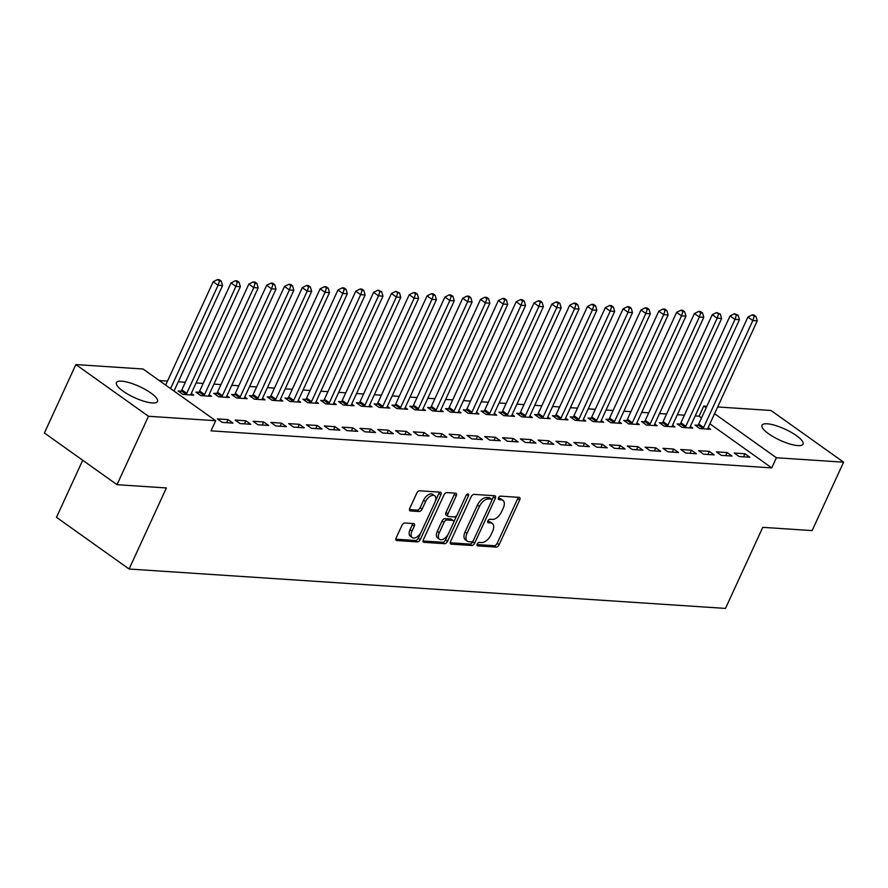<?xml version="1.0" encoding="UTF-8"?>
<svg xmlns="http://www.w3.org/2000/svg" width="888" height="888" viewBox="0 0 888 888"><rect width="100%" height="100%" fill="white"/><g stroke="black" fill="none" stroke-linecap="round" stroke-linejoin="round"><path stroke-width="1.33" d="M477.211 544.055A1.987 1.099 125.5 0 0 477.278 545.754A1.987 1.099 125.5 0 0 477.633 545.876L496.226 547.097A2.842 1.576 125.5 0 0 499.112 544.733L519.702 499.966A2.842 1.576 125.5 0 0 519.602 497.535A2.842 1.576 125.5 0 0 519.103 497.358L500.51 496.137A1.987 1.099 125.5 0 0 498.49 497.791A1.987 1.099 125.5 0 0 498.557 499.5A1.987 1.099 125.5 0 0 498.912 499.622L501.309 499.778A9.091 5.051 125.5 0 1 502.93 500.321A9.091 5.051 125.5 0 1 503.252 508.103L501.531 511.832A9.091 5.051 125.5 0 1 492.274 519.425L489.876 519.269A1.987 1.099 125.5 0 0 487.845 520.923A1.987 1.099 125.5 0 0 487.923 522.621A1.987 1.099 125.5 0 0 488.267 522.743L490.676 522.899A9.091 5.051 125.5 0 1 492.296 523.454A9.091 5.051 125.5 0 1 492.618 531.235L490.898 534.965A9.091 5.051 125.5 0 1 481.64 542.546L479.231 542.39A1.987 1.099 125.5 0 0 477.211 544.055M121.634 381.163A22.589 6.083 -155.3 0 1 145.565 389.643A22.589 6.083 -155.3 0 1 157.465 401.498A22.589 6.083 -155.3 0 1 152.248 402.963A22.589 6.083 -155.3 0 1 128.316 394.472A22.589 6.083 -155.3 0 1 116.428 382.617A22.589 6.083 -155.3 0 1 121.634 381.163M767.21 423.798A22.589 6.083 -155.3 0 1 791.141 432.278A22.589 6.083 -155.3 0 1 803.041 444.133A22.589 6.083 -155.3 0 1 797.824 445.598A22.589 6.083 -155.3 0 1 773.892 437.118A22.589 6.083 -155.3 0 1 761.993 425.252A22.589 6.083 -155.3 0 1 767.21 423.798M404.828 522.999A2.842 1.576 125.5 0 0 401.931 525.374L396.159 537.928A2.842 1.576 125.5 0 0 396.259 540.359A2.842 1.576 125.5 0 0 396.758 540.537L417.404 541.891A2.842 1.576 125.5 0 0 420.302 539.527L440.892 494.76A2.842 1.576 125.5 0 0 440.792 492.329A2.842 1.576 125.5 0 0 440.281 492.163L419.636 490.798A2.842 1.576 125.5 0 0 416.75 493.162L409.768 508.336A2.842 1.576 125.5 0 0 409.868 510.767A2.842 1.576 125.5 0 0 410.378 510.933L419.214 511.521A2.842 1.576 125.5 0 0 422.1 509.146L425.563 501.631A7.604 4.218 125.5 0 1 434.654 495.748A7.604 4.218 125.5 0 1 434.92 502.242L421.367 531.712A7.604 4.218 125.5 0 1 412.276 537.595A7.604 4.218 125.5 0 1 412.01 531.102L414.263 526.184A2.842 1.576 125.5 0 0 414.163 523.754A2.842 1.576 125.5 0 0 413.664 523.587L404.828 522.999M215.673 420.712L148.474 416.272L75.868 364.568L143.057 369.008L215.673 420.712L211.011 430.846L771.739 467.887L776.401 457.753L714.563 413.708M717.659 406.959L770.984 410.478L843.6 462.182L812.132 530.591L762.77 527.339L725.474 608.413L129.093 569.019L166.378 487.945L117.016 484.682L148.474 416.272M843.6 462.182L776.401 457.753M450.571 541.525A2.842 1.576 125.5 0 0 450.671 543.956A2.842 1.576 125.5 0 0 451.171 544.122L471.817 545.487A2.842 1.576 125.5 0 0 474.714 543.123L495.293 498.357A2.842 1.576 125.5 0 0 495.193 495.926A2.842 1.576 125.5 0 0 494.694 495.748L474.048 494.383A2.842 1.576 125.5 0 0 471.151 496.758L450.571 541.525M444.611 543.689L423.965 542.324A2.842 1.576 125.5 0 1 423.465 542.157A2.842 1.576 125.5 0 1 423.365 539.726L443.956 494.96A2.842 1.576 125.5 0 1 446.842 492.596L455.677 493.173A2.842 1.576 125.5 0 1 456.188 493.351A2.842 1.576 125.5 0 1 456.288 495.781L447.929 513.93A2.842 1.576 125.5 0 0 448.04 516.361A2.842 1.576 125.5 0 0 448.54 516.539L454.401 516.916A2.842 1.576 125.5 0 0 457.298 514.552L465.989 495.648A1.987 1.099 125.5 0 1 468.365 494.105A1.987 1.099 125.5 0 1 468.442 495.815L447.508 541.325A2.842 1.576 125.5 0 1 444.611 543.689L442.646 542.291L423.021 541.003M82.717 460.262L56.477 517.316L129.093 569.019M232.967 423.11L228.061 419.613L217.36 418.903L222.266 422.399L232.967 423.11M180.997 391.142L178.111 390.953L183.017 394.45L193.717 395.16L191.297 393.428M268.609 425.463L263.703 421.966L253.013 421.256L257.92 424.753L268.609 425.463M216.65 393.495L213.764 393.306L218.67 396.803L229.359 397.513L226.94 395.782M304.262 427.816L299.356 424.32L288.656 423.62L293.562 427.106L304.262 427.816M252.292 395.859L249.406 395.66L254.312 399.156L265.013 399.866L262.593 398.135M339.904 430.169L334.998 426.673L324.309 425.974L329.215 429.459L339.904 430.169M287.945 398.213L285.059 398.024L289.965 401.509L300.655 402.22L298.235 400.499M375.557 432.523L370.651 429.026L359.951 428.327L364.857 431.812L375.557 432.523M323.587 400.566L320.701 400.377L325.607 403.862L336.308 404.573L333.888 402.852M411.2 434.876L406.293 431.379L395.604 430.68L400.51 434.177L411.2 434.876M359.24 402.919L356.354 402.73L361.261 406.216L371.95 406.926L369.53 405.206M446.853 437.229L441.947 433.744L431.246 433.033L436.152 436.53L446.853 437.229M394.883 405.272L391.997 405.083L396.903 408.58L407.603 409.279L405.172 407.559M482.495 439.582L477.589 436.097L466.899 435.386L471.806 438.883L482.495 439.582M430.536 407.625L427.65 407.437L432.556 410.933L443.245 411.632L440.825 409.912M518.148 441.947L513.242 438.45L502.541 437.74L507.448 441.236L518.148 441.947M466.178 409.979L463.292 409.79L468.198 413.286L478.898 413.986L476.468 412.265M553.79 444.3L548.884 440.803L538.195 440.093L543.101 443.589L553.79 444.3M501.831 412.332L498.945 412.143L503.851 415.639L514.541 416.35L512.121 414.618M589.443 446.653L584.537 443.156L573.837 442.446L578.743 445.943L589.443 446.653M537.473 414.685L534.587 414.496L539.493 417.993L550.194 418.703L547.763 416.971M625.085 449.006L620.179 445.51L609.49 444.799L614.396 448.296L625.085 449.006M573.115 417.049L570.24 416.849L575.147 420.346L585.836 421.056L583.416 419.325M660.728 451.359L655.821 447.863L645.132 447.164L650.038 450.649L660.728 451.359M608.768 419.402L605.882 419.203L610.789 422.699L621.478 423.41L619.058 421.689M696.381 453.713L691.475 450.216L680.774 449.517L685.68 453.002L696.381 453.713M644.41 421.756L641.536 421.567L646.442 425.052L657.131 425.763L654.711 424.042M732.023 456.066L727.117 452.569L716.427 451.87L721.334 455.366L732.023 456.066M680.064 424.109L677.178 423.92L682.084 427.406L692.773 428.116L690.353 426.395M771.739 467.887L709.9 423.842M701.531 417.882L699.134 416.172L695.182 415.917M684.404 415.207L677.355 414.74M666.577 414.019L659.529 413.564M648.751 412.842L641.702 412.376M630.924 411.666L623.887 411.2M613.109 410.489L606.06 410.023M595.282 409.313L588.233 408.846M577.455 408.136L570.407 407.67M559.629 406.959L552.591 406.493M541.813 405.783L534.765 405.317M523.987 404.606L516.938 404.14M506.16 403.43L499.112 402.963M488.345 402.253L481.296 401.787M470.518 401.076L463.469 400.61M452.691 399.9L445.643 399.434M434.865 398.723L427.816 398.257M417.049 397.547L410.001 397.08M399.223 396.37L392.174 395.904M381.396 395.193L374.348 394.727M363.569 394.017L356.532 393.551M345.754 392.829L338.705 392.374M327.927 391.652L320.879 391.197M310.101 390.476L303.052 390.01M292.274 389.299L285.237 388.833M274.459 388.123L267.41 387.656M256.632 386.946L249.584 386.48M238.805 385.769L231.757 385.303M220.979 384.593L213.941 384.127M203.163 383.416L196.115 382.95M185.337 382.24L178.288 381.773M167.51 381.063L159.218 380.519M697.89 425.285L695.004 425.097L699.91 428.582L710.6 429.293L708.18 427.572M749.849 457.242L744.943 453.746L734.254 453.047L739.16 456.543L749.849 457.242M662.237 422.932L659.351 422.744L664.257 426.229L674.958 426.939L672.538 425.219M714.207 454.889L709.301 451.393L698.601 450.693L703.507 454.179L714.207 454.889M626.595 420.579L623.709 420.39L628.615 423.876L639.305 424.586L636.885 422.866M678.554 452.536L673.648 449.039L662.959 448.34L667.865 451.826L678.554 452.536M590.942 418.226L588.056 418.026L592.962 421.523L603.662 422.233L601.243 420.501M642.912 450.183L638.006 446.686L627.305 445.987L632.212 449.472L642.912 450.183M555.3 415.862L552.414 415.673L557.32 419.169L568.009 419.88L565.589 418.148M607.259 447.83L602.353 444.333L591.663 443.623L596.57 447.119L607.259 447.83M519.647 413.508L516.761 413.32L521.667 416.816L532.367 417.526L529.947 415.795M571.617 445.476L566.711 441.98L556.01 441.269L560.916 444.766L571.617 445.476M484.004 411.155L481.118 410.966L486.025 414.463L496.714 415.162L494.294 413.442M535.964 443.123L531.057 439.627L520.368 438.916L525.274 442.413L535.964 443.123M448.351 408.802L445.465 408.613L450.371 412.11L461.072 412.809L458.652 411.089M500.321 440.759L495.415 437.273L484.715 436.563L489.621 440.06L500.321 440.759M412.709 406.449L409.823 406.26L414.729 409.757L425.419 410.456L422.999 408.735M464.668 438.406L459.762 434.92L449.073 434.21L453.979 437.706L464.668 438.406M377.056 404.096L374.17 403.907L379.076 407.403L389.776 408.103L387.357 406.382M429.026 436.052L424.12 432.567L413.42 431.857L418.326 435.353L429.026 436.052M341.414 401.742L338.528 401.554L343.434 405.039L354.123 405.749L351.704 404.029M393.373 433.699L388.467 430.203L377.777 429.503L382.684 433L393.373 433.699M305.761 399.389L302.875 399.2L307.781 402.686L318.481 403.396L316.061 401.676M357.731 431.346L352.825 427.85L342.124 427.15L347.03 430.636L357.731 431.346M270.119 397.036L267.233 396.836L272.139 400.333L282.828 401.043L280.408 399.323M322.078 428.993L317.171 425.496L306.482 424.797L311.388 428.282L322.078 428.993M234.465 394.683L231.579 394.483L236.486 397.979L247.186 398.69L244.766 396.958M286.436 426.64L281.529 423.143L270.829 422.433L275.735 425.929L286.436 426.64M198.823 392.318L195.937 392.13L200.843 395.626L211.533 396.337L209.113 394.605M250.782 424.286L245.876 420.79L235.187 420.08L240.093 423.576L250.782 424.286M117.016 484.682L44.4 432.978L75.868 364.568M699.134 416.172L703.796 406.038L706.881 406.249M706.193 407.747L703.796 406.038M744.943 453.746L743.534 456.832M727.117 452.569L725.707 455.655M709.301 451.393L707.88 454.478M691.475 450.216L690.054 453.291M673.648 449.039L672.238 452.114M655.821 447.863L654.412 450.938M638.006 446.686L636.585 449.761M620.179 445.51L618.77 448.584M602.353 444.333L600.943 447.408M584.537 443.156L583.116 446.231M566.711 441.98L565.29 445.055M548.884 440.803L547.474 443.878M531.057 439.627L529.648 442.701M513.242 438.45L511.821 441.525M495.415 437.273L493.994 440.348M477.589 436.097L476.179 439.172M459.762 434.92L458.352 437.995M441.947 433.744L440.526 436.818M424.12 432.567L422.699 435.642M406.293 431.379L404.884 434.465M388.467 430.203L387.057 433.289M370.651 429.026L369.23 432.112M352.825 427.85L351.404 430.924M334.998 426.673L333.588 429.748M317.171 425.496L315.762 428.571M299.356 424.32L297.935 427.394M281.529 423.143L280.108 426.218M263.703 421.966L262.293 425.041M245.876 420.79L244.466 423.865M228.061 419.613L226.64 422.688M492.296 523.454L490.331 522.055A9.091 5.051 125.5 0 0 488.711 521.511L490.676 522.899M487.667 521.434L488.711 521.511M502.93 500.321L500.965 498.923A9.091 5.051 125.5 0 0 499.356 498.379L501.309 499.778M498.301 498.312L499.356 498.379M477.034 544.566L494.261 545.698A2.842 1.576 125.5 0 0 497.158 543.334L517.737 498.568A2.842 1.576 125.5 0 0 518.081 497.291M491.797 500.31L493.34 496.958A2.842 1.576 125.5 0 0 493.673 495.682M450.227 542.79L469.852 544.089A2.842 1.576 125.5 0 0 472.749 541.724L473.16 540.836M471.495 541.88A1.987 1.099 125.5 0 0 473.515 540.226L491.586 500.932A1.987 1.099 125.5 0 0 491.519 499.223A1.987 1.099 125.5 0 0 491.164 499.1L488.633 498.934A9.091 5.051 125.5 0 0 479.376 506.526L467.021 533.388A9.091 5.051 125.5 0 0 467.343 541.169A9.091 5.051 125.5 0 0 468.953 541.713L471.495 541.88M489.788 498.124A1.987 1.099 125.5 0 0 489.554 497.824A1.987 1.099 125.5 0 0 489.199 497.713L491.164 499.1M467.343 541.169L465.379 539.771A9.091 5.051 125.5 0 1 465.057 531.99L477.411 505.128A9.091 5.051 125.5 0 1 486.668 497.535L489.199 497.713M448.04 516.361L446.076 514.962A2.842 1.576 125.5 0 1 445.976 512.531L454.323 494.383A2.842 1.576 125.5 0 0 454.656 493.106M456.876 515.284L453.668 522.255M447.985 534.598L445.543 539.926L447.508 541.325M439.271 532.767A7.604 4.218 125.5 0 0 439.538 539.271A7.604 4.218 125.5 0 0 448.629 533.388L453.402 523.01A2.842 1.576 125.5 0 0 453.302 520.579A2.842 1.576 125.5 0 0 452.802 520.401L446.942 520.013A2.842 1.576 125.5 0 0 444.044 522.388L439.271 532.767L437.307 531.368A7.604 4.218 125.5 0 0 437.573 537.873L439.538 539.271M453.302 520.579L451.337 519.18A2.842 1.576 125.5 0 0 450.838 519.003L452.802 520.401M437.307 531.368L442.08 520.99A2.842 1.576 125.5 0 1 444.977 518.614L450.838 519.003M442.646 542.291A2.842 1.576 125.5 0 0 445.543 539.926M412.276 537.595L410.312 536.208A7.604 4.218 125.5 0 1 410.045 529.703L412.31 524.786A2.842 1.576 125.5 0 0 412.643 523.52M434.654 495.748L432.689 494.35A7.604 4.218 125.5 0 0 423.598 500.233L425.563 501.631M409.435 509.612L417.249 510.123A2.842 1.576 125.5 0 0 420.135 507.747L423.598 500.233M435.409 501.021L438.927 493.362A2.842 1.576 125.5 0 0 439.26 492.085M395.815 539.205L415.44 540.503A2.842 1.576 125.5 0 0 418.337 538.128L420.723 532.933M707.714 429.104L707.78 428.726A2.897 1.61 -54.5 0 1 708.091 427.772L757.264 320.857L752.813 320.557L747.907 317.06L698.723 423.987A2.897 1.61 -54.5 0 1 698.168 424.919L696.969 426.495M754.19 316.306L755.977 316.428L754.012 315.029L752.225 314.907L754.19 316.306L752.813 320.557L703.629 427.472A2.897 1.61 -54.5 0 1 703.074 428.416L702.797 428.782M755.977 316.428L757.264 320.857M747.907 317.06L752.225 314.907M689.898 427.927L689.954 427.55A2.897 1.61 -54.5 0 1 690.265 426.595L739.438 319.68L734.987 319.38L730.08 315.884L680.907 422.81A2.897 1.61 -54.5 0 1 680.341 423.743L679.142 425.319M736.363 315.129L738.15 315.24L734.398 313.73L736.363 315.129L734.987 319.38L685.814 426.296A2.897 1.61 -54.5 0 1 685.247 427.239L684.97 427.605M738.15 315.24L739.438 319.68M730.08 315.884L734.398 313.73M672.072 426.751L672.138 426.373A2.897 1.61 -54.5 0 1 672.438 425.419L721.622 318.503L717.16 318.204L712.254 314.707L663.081 421.622A2.897 1.61 -54.5 0 1 662.515 422.566L661.327 424.142M718.536 313.952L720.323 314.063L716.583 312.554L718.536 313.952L717.16 318.204L667.987 425.119A2.897 1.61 -54.5 0 1 667.421 426.062L667.143 426.429M720.323 314.063L721.622 318.503M712.254 314.707L716.583 312.554M654.245 425.574L654.312 425.197A2.897 1.61 -54.5 0 1 654.623 424.242L703.796 317.316L699.333 317.027L694.427 313.531L645.254 420.446A2.897 1.61 -54.5 0 1 644.688 421.389L643.5 422.966M700.721 312.776L702.497 312.887L700.543 311.488L698.756 311.377L700.721 312.776L699.333 317.027L650.16 423.942A2.897 1.61 -54.5 0 1 649.594 424.886L649.317 425.252M702.497 312.887L703.796 317.316M694.427 313.531L698.756 311.377M636.419 424.397L636.485 424.02A2.897 1.61 -54.5 0 1 636.796 423.065L685.969 316.139L681.518 315.851L676.612 312.354L627.428 419.269A2.897 1.61 -54.5 0 1 626.873 420.213L625.674 421.789M682.894 311.599L684.681 311.71L682.717 310.312L680.93 310.201L682.894 311.599L681.518 315.851L632.334 422.766A2.897 1.61 -54.5 0 1 631.779 423.709L631.501 424.064M684.681 311.71L685.969 316.139M676.612 312.354L680.93 310.201M618.603 423.221L618.659 422.843A2.897 1.61 -54.5 0 1 618.969 421.889L668.142 314.963L663.691 314.674L658.785 311.177L609.612 418.093A2.897 1.61 -54.5 0 1 609.046 419.036L607.847 420.612M665.068 310.423L666.855 310.534L664.89 309.135L663.103 309.024L665.068 310.423L663.691 314.674L614.518 421.589A2.897 1.61 -54.5 0 1 613.952 422.533L613.675 422.888M666.855 310.534L668.142 314.963M658.785 311.177L663.103 309.024M600.776 422.044L600.843 421.667A2.897 1.61 -54.5 0 1 601.143 420.712L650.327 313.786L645.865 313.497L640.958 310.001L591.785 416.916A2.897 1.61 -54.5 0 1 591.219 417.86L590.032 419.436M647.252 309.246L649.028 309.357L647.063 307.958L645.287 307.847L647.252 309.246L645.865 313.497L596.692 420.413A2.897 1.61 -54.5 0 1 596.125 421.345L595.848 421.711M649.028 309.357L650.327 313.786M640.958 310.001L645.287 307.847M582.95 420.868L583.016 420.479A2.897 1.61 -54.5 0 1 583.327 419.536L632.5 312.609L628.038 312.321L623.132 308.824L573.959 415.739A2.897 1.61 -54.5 0 1 573.393 416.683L572.205 418.259M629.426 308.069L631.202 308.18L629.248 306.782L627.461 306.671L629.426 308.069L628.038 312.321L578.865 419.236A2.897 1.61 -54.5 0 1 578.299 420.168L578.021 420.535M631.202 308.18L632.5 312.609M623.132 308.824L627.461 306.671M565.123 419.691L565.19 419.303A2.897 1.61 -54.5 0 1 565.501 418.348L614.674 311.433L610.223 311.144L605.316 307.648L556.132 414.563A2.897 1.61 -54.5 0 1 555.577 415.506L554.378 417.083M611.599 306.882L613.386 307.004L611.421 305.605L609.634 305.494L611.599 306.882L610.223 311.144L561.038 418.059A2.897 1.61 -54.5 0 1 560.483 418.992L560.206 419.358M613.386 307.004L614.674 311.433M605.316 307.648L609.634 305.494M547.308 418.503L547.374 418.126A2.897 1.61 -54.5 0 1 547.674 417.171L596.847 310.256L592.396 309.968L587.49 306.471L538.317 413.386A2.897 1.61 -54.5 0 1 537.751 414.33L536.552 415.906M593.772 305.705L595.559 305.827L593.595 304.429L591.819 304.318L593.772 305.705L592.396 309.968L543.223 416.883A2.897 1.61 -54.5 0 1 542.657 417.815L542.379 418.181M595.559 305.827L596.847 310.256M587.49 306.471L591.819 304.318M529.481 417.327L529.548 416.949A2.897 1.61 -54.5 0 1 529.847 415.995L579.032 309.079L574.569 308.791L569.663 305.294L520.49 412.21A2.897 1.61 -54.5 0 1 519.924 413.153L518.736 414.718M575.957 304.529L577.733 304.651L575.768 303.252L573.992 303.13L575.957 304.529L574.569 308.791L525.396 415.706A2.897 1.61 -54.5 0 1 524.83 416.639L524.553 417.005M577.733 304.651L579.032 309.079M569.663 305.294L573.992 303.13M511.655 416.15L511.721 415.773A2.897 1.61 -54.5 0 1 512.032 414.818L561.205 307.903L556.754 307.614L551.848 304.118L502.664 411.033A2.897 1.61 -54.5 0 1 502.097 411.965L500.91 413.542M558.13 303.352L559.906 303.474L557.953 302.075L556.166 301.953L558.13 303.352L556.754 307.614L507.57 414.53A2.897 1.61 -54.5 0 1 507.004 415.462L506.737 415.828M559.906 303.474L561.205 307.903M551.848 304.118L556.166 301.953M493.828 414.974L493.895 414.596A2.897 1.61 -54.5 0 1 494.205 413.642L543.378 306.726L538.927 306.427L534.021 302.941L484.837 409.856A2.897 1.61 -54.5 0 1 484.282 410.789L483.083 412.365M540.304 302.175L542.091 302.297L540.126 300.899L538.339 300.777L540.304 302.175L538.927 306.427L489.743 413.353A2.897 1.61 -54.5 0 1 489.188 414.285L488.911 414.652M542.091 302.297L543.378 306.726M534.021 302.941L538.339 300.777M476.012 413.797L476.079 413.42A2.897 1.61 -54.5 0 1 476.379 412.465L525.552 305.55L521.101 305.25L516.194 301.765L467.021 408.68A2.897 1.61 -54.5 0 1 466.455 409.612L465.257 411.188M522.477 300.999L524.264 301.121L522.299 299.722L520.523 299.6L522.477 300.999L521.101 305.25L471.928 412.176A2.897 1.61 -54.5 0 1 471.362 413.109L471.084 413.475M524.264 301.121L525.552 305.55M516.194 301.765L520.523 299.6M458.186 412.62L458.252 412.243A2.897 1.61 -54.5 0 1 458.552 411.288L507.736 304.373L503.274 304.073L498.368 300.588L449.195 407.503A2.897 1.61 -54.5 0 1 448.629 408.436L447.441 410.012M504.662 299.822L506.438 299.944L504.473 298.546L502.697 298.424L504.662 299.822L503.274 304.073L454.101 411A2.897 1.61 -54.5 0 1 453.535 411.932L453.257 412.298M506.438 299.944L507.736 304.373M498.368 300.588L502.697 298.424M440.359 411.444L440.426 411.066A2.897 1.61 -54.5 0 1 440.737 410.112L489.91 303.197L485.459 302.897L480.552 299.411L431.368 406.327A2.897 1.61 -54.5 0 1 430.802 407.259L429.614 408.835M486.835 298.646L488.611 298.768L486.657 297.369L484.87 297.247L486.835 298.646L485.459 302.897L436.274 409.823A2.897 1.61 -54.5 0 1 435.708 410.756L435.442 411.122M488.611 298.768L489.91 303.197M480.552 299.411L484.87 297.247M422.533 410.267L422.599 409.89A2.897 1.61 -54.5 0 1 422.91 408.935L472.083 302.02L467.632 301.72L462.726 298.235L413.542 405.15A2.897 1.61 -54.5 0 1 412.987 406.082L411.788 407.659M469.008 297.469L470.795 297.591L468.831 296.192L467.044 296.07L469.008 297.469L467.632 301.72L418.448 408.647A2.897 1.61 -54.5 0 1 417.893 409.579L417.615 409.945M470.795 297.591L472.083 302.02M462.726 298.235L467.044 296.07M404.717 409.091L404.784 408.713A2.897 1.61 -54.5 0 1 405.083 407.759L454.268 300.843L449.805 300.544L444.899 297.047L395.726 403.973A2.897 1.61 -54.5 0 1 395.16 404.906L393.961 406.482M451.182 296.292L452.969 296.414L451.004 295.016L449.228 294.894L451.182 296.292L449.805 300.544L400.632 407.459A2.897 1.61 -54.5 0 1 400.066 408.402L399.789 408.769M452.969 296.414L454.268 300.843M444.899 297.047L449.228 294.894M386.891 407.914L386.957 407.536A2.897 1.61 -54.5 0 1 387.257 406.582L436.441 299.667L431.979 299.367L427.073 295.871L377.9 402.797A2.897 1.61 -54.5 0 1 377.333 403.729L376.146 405.305M433.366 295.116L435.142 295.238L433.178 293.839L431.401 293.717L433.366 295.116L431.979 299.367L382.806 406.282A2.897 1.61 -54.5 0 1 382.24 407.226L381.962 407.592M435.142 295.238L436.441 299.667M427.073 295.871L431.401 293.717M369.064 406.737L369.131 406.36A2.897 1.61 -54.5 0 1 369.441 405.405L418.614 298.49L414.163 298.19L409.257 294.694L360.073 401.62A2.897 1.61 -54.5 0 1 359.507 402.553L358.319 404.129M415.54 293.939L417.316 294.061L415.362 292.663L413.575 292.541L415.54 293.939L414.163 298.19L364.979 405.106A2.897 1.61 -54.5 0 1 364.413 406.049L364.147 406.415M417.316 294.061L418.614 298.49M409.257 294.694L413.575 292.541M351.237 405.561L351.304 405.183A2.897 1.61 -54.5 0 1 351.615 404.229L400.788 297.314L396.337 297.014L391.43 293.517L342.257 400.444A2.897 1.61 -54.5 0 1 341.691 401.376L340.493 402.952M397.713 292.763L399.5 292.874L395.748 291.364L397.713 292.763L396.337 297.014L347.164 403.929A2.897 1.61 -54.5 0 1 346.598 404.873L346.32 405.239M399.5 292.874L400.788 297.314M391.43 293.517L395.748 291.364M333.422 404.384L333.488 404.007A2.897 1.61 -54.5 0 1 333.788 403.052L382.972 296.137L378.51 295.837L373.604 292.341L324.431 399.256A2.897 1.61 -54.5 0 1 323.865 400.199L322.677 401.776M379.886 291.586L381.674 291.697L377.933 290.187L379.886 291.586L378.51 295.837L329.337 402.752A2.897 1.61 -54.5 0 1 328.771 403.696L328.493 404.062M381.674 291.697L382.972 296.137M373.604 292.341L377.933 290.187M315.595 403.208L315.662 402.83A2.897 1.61 -54.5 0 1 315.962 401.876L365.146 294.949L360.683 294.661L355.777 291.164L306.604 398.079A2.897 1.61 -54.5 0 1 306.038 399.023L304.85 400.599M362.071 290.409L363.847 290.52L361.882 289.122L360.106 289.011L362.071 290.409L360.683 294.661L311.51 401.576A2.897 1.61 -54.5 0 1 310.944 402.519L310.667 402.875M363.847 290.52L365.146 294.949M355.777 291.164L360.106 289.011M297.769 402.031L297.835 401.654A2.897 1.61 -54.5 0 1 298.146 400.699L347.319 293.773L342.868 293.484L337.962 289.988L288.778 396.903A2.897 1.61 -54.5 0 1 288.223 397.846L287.024 399.422M344.244 289.233L346.031 289.344L344.067 287.945L342.28 287.834L344.244 289.233L342.868 293.484L293.684 400.399A2.897 1.61 -54.5 0 1 293.129 401.343L292.851 401.698M346.031 289.344L347.319 293.773M337.962 289.988L342.28 287.834M279.953 400.854L280.009 400.477A2.897 1.61 -54.5 0 1 280.319 399.522L329.492 292.596L325.041 292.307L320.135 288.811L270.962 395.726A2.897 1.61 -54.5 0 1 270.396 396.67L269.197 398.246M326.418 288.056L328.205 288.167L326.24 286.769L324.453 286.658L326.418 288.056L325.041 292.307L275.868 399.223A2.897 1.61 -54.5 0 1 275.302 400.166L275.025 400.521M328.205 288.167L329.492 292.596M320.135 288.811L324.453 286.658M262.127 399.678L262.193 399.3A2.897 1.61 -54.5 0 1 262.493 398.346L311.677 291.419L307.215 291.131L302.309 287.634L253.136 394.55A2.897 1.61 -54.5 0 1 252.569 395.493L251.382 397.069M308.591 286.88L310.378 286.991L308.414 285.592L306.638 285.481L308.591 286.88L307.215 291.131L258.042 398.046A2.897 1.61 -54.5 0 1 257.476 398.978L257.198 399.345M310.378 286.991L311.677 291.419M302.309 287.634L306.638 285.481M244.3 398.501L244.367 398.113A2.897 1.61 -54.5 0 1 244.677 397.169L293.85 290.243L289.388 289.954L284.482 286.458L235.309 393.373A2.897 1.61 -54.5 0 1 234.743 394.316L233.555 395.893M290.776 285.703L292.552 285.814L290.598 284.415L288.811 284.304L290.776 285.703L289.388 289.954L240.215 396.869A2.897 1.61 -54.5 0 1 239.649 397.802L239.372 398.168M292.552 285.814L293.85 290.243M284.482 286.458L288.811 284.304M226.473 397.325L226.54 396.936A2.897 1.61 -54.5 0 1 226.851 395.981L276.024 289.066L271.573 288.778L266.666 285.281L217.482 392.196A2.897 1.61 -54.5 0 1 216.927 393.14L215.729 394.716M272.949 284.515L274.736 284.637L272.771 283.239L270.984 283.128L272.949 284.515L271.573 288.778L222.389 395.693A2.897 1.61 -54.5 0 1 221.834 396.625L221.556 396.992M274.736 284.637L276.024 289.066M266.666 285.281L270.984 283.128M208.658 396.137L208.713 395.759A2.897 1.61 -54.5 0 1 209.024 394.805L258.197 287.89L253.746 287.601L248.84 284.105L199.667 391.02A2.897 1.61 -54.5 0 1 199.101 391.963L197.902 393.539M255.122 283.339L256.91 283.461L254.945 282.062L253.158 281.951L255.122 283.339L253.746 287.601L204.573 394.516A2.897 1.61 -54.5 0 1 204.007 395.449L203.729 395.815M256.91 283.461L258.197 287.89M248.84 284.105L253.158 281.951M190.831 394.96L190.898 394.583A2.897 1.61 -54.5 0 1 191.198 393.628L240.382 286.713L235.919 286.424L231.013 282.928L181.84 389.843A2.897 1.61 -54.5 0 1 181.274 390.787L180.086 392.352M237.307 282.162L239.083 282.284L237.118 280.886L235.342 280.763L237.307 282.162L235.919 286.424L186.746 393.34A2.897 1.61 -54.5 0 1 186.18 394.272L185.903 394.638M239.083 282.284L240.382 286.713M231.013 282.928L235.342 280.763M174.026 391.053L222.555 285.536L218.093 285.248L213.187 281.751L165.656 385.092M219.48 280.985L221.256 281.108L219.303 279.709L217.516 279.587L219.48 280.985L218.093 285.248L170.563 388.589M221.256 281.108L222.555 285.536M213.187 281.751L217.516 279.587M477.056 545.454L477.633 545.876M498.323 499.2L498.912 499.622M487.69 522.333L488.267 522.743M517.737 498.568L519.702 499.966M497.158 543.334L499.112 544.733M494.261 545.698L496.226 547.097M493.34 496.958L495.293 498.357M472.749 541.724L474.714 543.123M469.852 544.089L471.817 545.487M450.338 543.534L451.171 544.122M486.668 497.535L488.633 498.934M477.411 505.128L479.376 506.526M465.057 531.99L467.021 533.388M423.132 541.736L423.965 542.324M454.323 494.383L456.288 495.781M445.976 512.531L447.929 513.93M466.733 494.594L468.442 495.815M444.977 518.614L446.942 520.013M442.08 520.99L444.044 522.388M412.31 524.786L414.263 526.184M410.045 529.703L412.01 531.102M420.135 507.747L422.1 509.146M417.249 510.123L419.214 511.521M409.546 510.345L410.378 510.933M438.927 493.362L440.892 494.76M418.337 538.128L420.302 539.527M415.44 540.503L417.404 541.891M395.926 539.937L396.758 540.537M698.723 423.987L703.629 427.472M698.168 424.919L703.074 428.416M680.907 422.81L685.814 426.296M680.341 423.743L685.247 427.239M663.081 421.622L667.987 425.119M662.515 422.566L667.421 426.062M645.254 420.446L650.16 423.942M644.688 421.389L649.594 424.886M627.428 419.269L632.334 422.766M626.873 420.213L631.779 423.709M609.612 418.093L614.518 421.589M609.046 419.036L613.952 422.533M591.785 416.916L596.692 420.413M591.219 417.86L596.125 421.345M573.959 415.739L578.865 419.236M573.393 416.683L578.299 420.168M556.132 414.563L561.038 418.059M555.577 415.506L560.483 418.992M538.317 413.386L543.223 416.883M537.751 414.33L542.657 417.815M520.49 412.21L525.396 415.706M519.924 413.153L524.83 416.639M502.664 411.033L507.57 414.53M502.097 411.965L507.004 415.462M484.837 409.856L489.743 413.353M484.282 410.789L489.188 414.285M467.021 408.68L471.928 412.176M466.455 409.612L471.362 413.109M449.195 407.503L454.101 411M448.629 408.436L453.535 411.932M431.368 406.327L436.274 409.823M430.802 407.259L435.708 410.756M413.542 405.15L418.448 408.647M412.987 406.082L417.893 409.579M395.726 403.973L400.632 407.459M395.16 404.906L400.066 408.402M377.9 402.797L382.806 406.282M377.333 403.729L382.24 407.226M360.073 401.62L364.979 405.106M359.507 402.553L364.413 406.049M342.257 400.444L347.164 403.929M341.691 401.376L346.598 404.873M324.431 399.256L329.337 402.752M323.865 400.199L328.771 403.696M306.604 398.079L311.51 401.576M306.038 399.023L310.944 402.519M288.778 396.903L293.684 400.399M288.223 397.846L293.129 401.343M270.962 395.726L275.868 399.223M270.396 396.67L275.302 400.166M253.136 394.55L258.042 398.046M252.569 395.493L257.476 398.978M235.309 393.373L240.215 396.869M234.743 394.316L239.649 397.802M217.482 392.196L222.389 395.693M216.927 393.14L221.834 396.625M199.667 391.02L204.573 394.516M199.101 391.963L204.007 395.449M181.84 389.843L186.746 393.34M181.274 390.787L186.18 394.272M489.554 497.824L491.519 499.223"/></g></svg>
